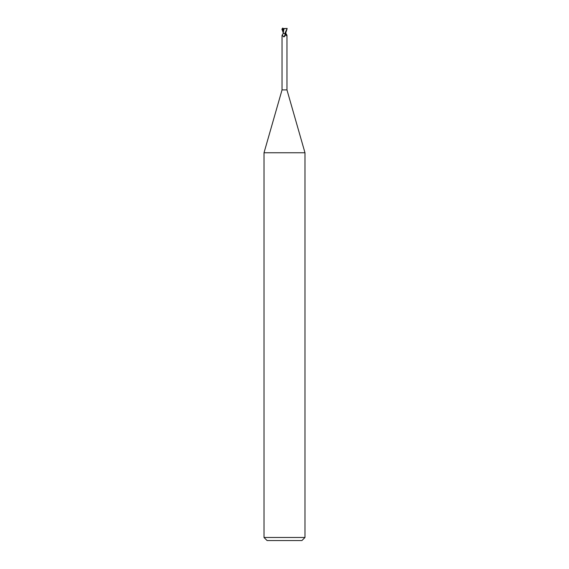 <?xml version="1.0" encoding="UTF-8"?>
<svg xmlns="http://www.w3.org/2000/svg" width="569" height="569" viewBox="0 0 569 569"><rect width="100%" height="100%" fill="white"/><g stroke="black" fill="none" stroke-linecap="round" stroke-linejoin="round"><path stroke-width="0.85" d="M283.995 28.742L283.163 33.486L284.5 33.557L283.163 33.486L282.039 35.278L282.039 89.902L264.016 152.769L304.984 152.769L304.984 537.477L264.016 537.477L267.089 540.55L301.911 540.55L304.984 537.477M282.039 89.902L286.961 89.902L304.984 152.769M283.433 29.56L283.59 28.564L286.52 28.45L286.932 28.962L284.784 33.571M285.752 33.173L286.961 35.278L286.435 35.584M285.688 33.571A2.788 2.127 58.7 0 0 286.89 35.442C286.712 35.975 286.371 35.719 285.844 34.666L285.496 33.571M284.849 33.571L285.332 35.143A2.774 2.12 -58.7 0 1 284.571 36.395A2.774 2.12 -58.7 0 1 284.464 36.508M285.396 34.958L284.073 36.836L283.511 36.736C282.565 35.335 282.103 34.901 282.11 35.442M284.5 36.473L284.073 36.836M285.14 33.77A2.646 2.02 -58.7 0 1 283.511 36.736M283.12 33.571L283.839 33.571M283.376 33.571L285.375 33.571M283.59 28.564L283.433 29.36M285.062 33.571L285.546 33.571L287.046 28.962L286.435 28.464M283.952 28.735L287.153 28.407M281.94 29.73L283.853 29.474M283.277 29.531L283.213 32.732M283.419 28.599L284.052 28.749M282.715 28.037L282.26 29.602L283.383 29.026M282.48 28.45L283.348 28.457M283.454 33.571L281.954 28.962L282.565 28.464M282.444 29.524L283.156 32.341M286.961 35.278L286.961 89.902M283.156 31.409L283.17 33.251M264.016 152.769L264.016 537.477"/></g></svg>
